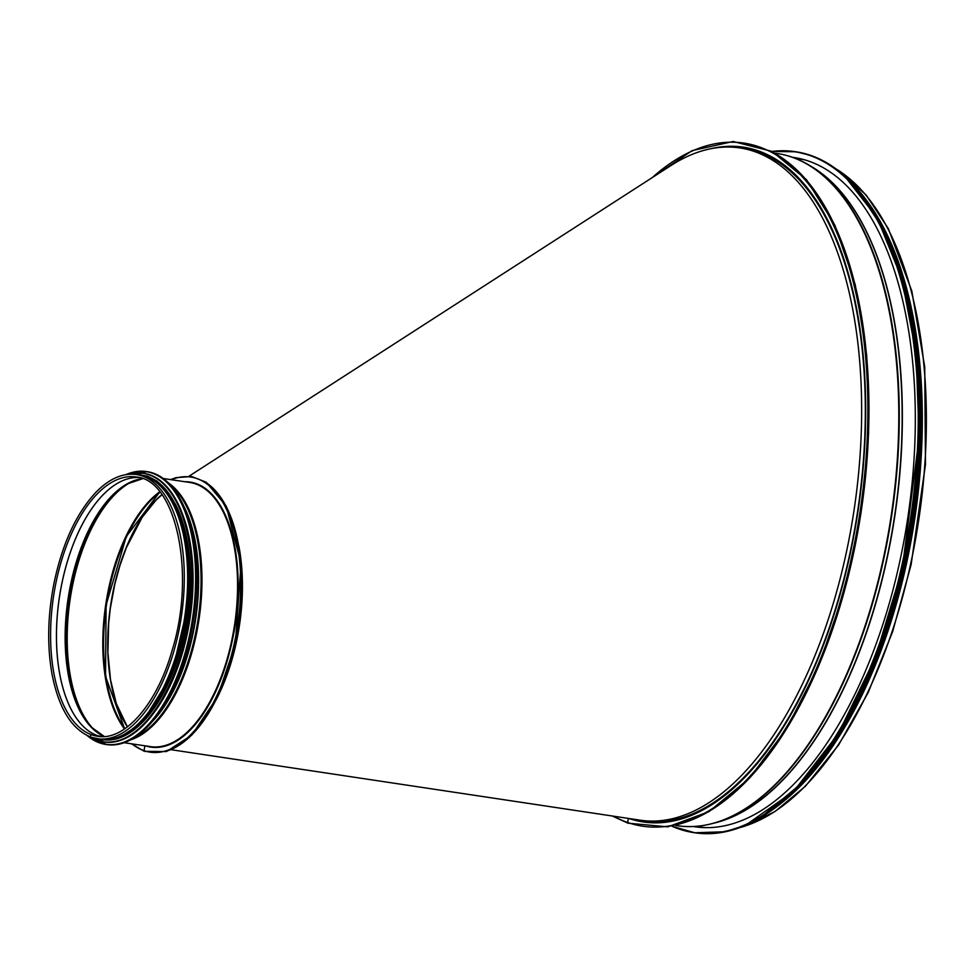 <?xml version="1.0" encoding="UTF-8"?>
<svg xmlns="http://www.w3.org/2000/svg" width="975" height="975" viewBox="0 0 975 975"><rect width="100%" height="100%" fill="white"/><g stroke="black" fill="none" stroke-linecap="round" stroke-linejoin="round"><path stroke-width="1.46" d="M612.263 816.002L627.949 823.168L627.608 822.473L627.949 823.168L667.826 826.861L709.093 811.578L749.446 778.196L786.691 728.618L818.805 665.547L844.021 592.483L860.949 513.459L868.652 432.839L866.69 355.095L855.197 284.505L834.783 224.957L806.544 179.766L772.029 151.393L733.102 141.497L692.043 150.662L651.142 178.303M628.4 818.427L627.608 822.473L628.4 818.427M870.309 205.554A339.812 166.201 98.4 0 1 914.952 517.433A339.812 166.201 98.4 0 1 781.633 802.912M882.082 225.335A339.385 165.982 98.4 0 1 798.659 787.398M710.653 148.761A341.079 166.822 98.4 0 1 743.389 147.164A341.079 166.822 98.4 0 1 858.305 509.048A341.079 166.822 98.4 0 1 643.195 821.937A341.079 166.822 98.4 0 1 629.021 818.513M699.087 827.275A338.276 165.445 98.4 0 1 695.382 826.422M794.625 158.035A338.276 165.445 98.4 0 1 798.428 158.303M792.541 157.316A338.276 165.445 98.4 0 1 794.04 157.523A338.276 165.445 98.4 0 1 808.702 161.107A338.276 165.445 98.4 0 1 905.58 531.619A338.276 165.445 98.4 0 1 694.675 826.739A338.276 165.445 98.4 0 1 693.164 826.495M238.826 545.903A133.538 65.313 98.4 0 1 215.926 700.16M161.96 494.739L156.085 500.053L142.192 517.286L126.348 547.706L119.974 565.366L114.831 584.135L110.321 608.339L108.664 623.305L107.896 652.397L110.492 679.636L116.33 703.645L127.42 726.862A133.027 65.057 98.4 0 1 110.577 605.694A133.027 65.057 98.4 0 1 161.899 494.642M124.983 728.63A133.027 65.057 98.4 0 1 106.458 605.085A133.027 65.057 98.4 0 1 160.083 492.241M739.83 147.92L743.498 148.468A339.812 166.201 98.4 0 1 857.976 508.999A339.812 166.201 98.4 0 1 643.671 820.718L640.002 820.17A339.812 166.201 -81.6 0 0 854.307 508.462A339.812 166.201 -81.6 0 0 739.83 147.92A339.812 166.201 -81.6 0 0 670.971 165.531L189.016 476.202M132.052 743.876A139.072 68.018 -81.6 0 0 143.995 750.665L144.946 745.79L143.995 750.665A139.072 68.018 -81.6 0 0 239.375 611.337A139.072 68.018 -81.6 0 0 171.283 479.7M102.29 736.6L97.78 735.747L102.29 736.6M138.974 477.543A131.064 64.106 -81.6 0 0 59.743 595.225A131.064 64.106 -81.6 0 0 97.78 735.747A0.853 0.743 109 0 0 97.756 735.747A0.853 0.743 -71 0 1 97.78 735.747A131.064 64.106 -81.6 0 0 100.51 736.564A131.064 64.106 -81.6 0 1 97.756 735.747L91.882 734.87L97.756 735.747A131.064 64.106 -81.6 0 1 59.719 595.201A131.064 64.106 -81.6 0 1 138.962 477.543M91.882 734.87A1.231 1.073 109 0 0 91.418 737.295A1.231 1.073 -71 0 1 91.882 734.87A131.064 64.106 -81.6 0 0 97.561 736.271C124.3 741.353 156.975 704.523 172.124 650.398C196.243 573.202 175.866 479.432 136.073 476.97A131.064 64.106 -81.6 0 0 54.356 591.313A131.064 64.106 -81.6 0 0 91.882 734.87M136.427 474.533C122.826 472.753 109.395 478.603 96.135 492.07C76.355 513.191 62.278 543.709 53.918 583.611C47.677 615.676 47.044 645.791 51.992 673.957C58.719 708.484 71.797 729.592 91.248 737.246L100.547 739.208A133.538 65.313 -81.6 0 0 184.762 616.712A133.538 65.313 -81.6 0 0 139.778 475.032L136.427 474.533A133.538 65.313 -81.6 0 1 181.423 616.212A133.538 65.313 -81.6 0 1 97.208 738.709A133.538 65.313 -81.6 0 1 91.418 737.295M155.33 710.86A133.112 65.106 -81.6 0 0 183.958 518.091M142.886 721.939A133.112 65.106 -81.6 0 0 175.281 503.88M110.772 739.099A133.112 65.106 -81.6 0 0 185.981 616.895A133.112 65.106 -81.6 0 0 149.528 478.103M837.001 169.565A339.812 166.201 98.4 0 1 919.023 518.066A339.812 166.201 98.4 0 1 739.282 827.702M652.226 177.608A345.345 168.907 98.4 0 1 867.409 433.997A345.345 168.907 98.4 0 1 627.608 822.473A345.345 168.907 98.4 0 1 613.482 816.185M777.014 154.684A345.345 168.907 98.4 0 1 861.461 509.523A345.345 168.907 98.4 0 1 677.552 824.509M775.308 153.197L776.977 153.441A339.812 166.201 98.4 0 1 891.455 513.971A339.812 166.201 98.4 0 1 677.15 825.691L675.492 825.435M793.248 157.597A339.702 166.14 98.4 0 1 810.006 165.701A339.702 166.14 98.4 0 1 891.906 514.044A339.702 166.14 98.4 0 1 712.311 823.558A339.702 166.14 98.4 0 1 693.932 826.434M776.977 153.441C788.483 155.159 799.488 159.242 810.006 165.701L813.284 167.712A338.154 165.384 98.4 0 1 894.831 514.471A338.154 165.384 98.4 0 1 716.052 822.571L712.311 823.558C700.379 826.678 688.655 827.385 677.15 825.691M810.932 166.274A338.106 165.36 98.4 0 1 895.038 514.508A338.106 165.36 98.4 0 1 713.371 823.278M798.379 158.681L799.927 158.925A337.764 165.202 98.4 0 1 805.301 160.022A337.764 165.202 98.4 0 0 799.829 158.913M700.611 827.092A337.764 165.202 98.4 0 0 706.156 827.617A337.764 165.202 98.4 0 1 700.708 827.105L695.163 826.386M699.831 827.336A338.276 165.445 98.4 0 1 696.613 826.581M795.856 158.243A338.276 165.445 98.4 0 1 799.159 158.45M772.297 151.539A344.065 168.273 98.4 0 1 809.798 155.452A344.065 168.273 98.4 0 1 904.105 554.799A344.065 168.273 98.4 0 1 672.116 826.142M795.466 151.71A344.236 168.358 98.4 0 1 795.88 151.771L772.09 151.43A344.236 168.358 98.4 0 1 795.064 151.649A344.236 168.358 98.4 0 1 809.981 155.305A344.236 168.358 98.4 0 1 908.566 532.338A344.236 168.358 98.4 0 1 693.944 832.65A344.236 168.358 98.4 0 1 671.897 826.191L694.761 832.772A344.236 168.358 98.4 0 1 694.346 832.711M810.798 155.427A344.236 168.358 98.4 0 1 909.382 532.46A344.236 168.358 98.4 0 1 694.761 832.772L725.193 831.748L745.863 825.057L793.943 791.054L838.232 733.809L875.282 657.772L902.228 568.864L919.12 437.556L916.098 353.535L901.814 278.667L877.207 217.888L843.899 175.195L827.47 163.166L810.822 155.427L795.88 151.771A344.236 168.358 98.4 0 1 810.798 155.427M876.769 217.181A344.077 168.285 98.4 0 1 791.164 793.687M875.782 215.365A341.933 167.237 98.4 0 1 789.665 795.161M866.141 200.289A342.103 167.322 98.4 0 1 913.161 517.201A342.103 167.322 98.4 0 1 776.088 806.776M855.623 186.956A342.103 167.322 98.4 0 1 913.624 517.25A342.103 167.322 98.4 0 1 762.17 816.453M875.867 214.354A341.957 167.249 98.4 0 1 789.482 796.136M889.493 240.764A339.982 166.274 98.4 0 1 810.201 774.808M142.569 478.676A131.406 64.265 -81.6 0 0 67.982 599.369A131.406 64.265 -81.6 0 0 104.288 736.515M139.876 479.091A131.601 64.362 -81.6 0 0 127.603 483.807A131.601 64.362 -81.6 0 0 68.433 599.43A131.601 64.362 -81.6 0 0 91.455 727.265A131.601 64.362 -81.6 0 0 101.827 735.345M128.468 483.332A132.917 65.008 -81.6 0 0 69.591 599.601A132.917 65.008 -81.6 0 0 92.15 727.972M132.064 481.601A133.112 65.106 -81.6 0 0 70.078 599.674A133.112 65.106 -81.6 0 0 95.075 730.677M159.705 491.79A133.112 65.106 -81.6 0 0 105.69 604.963A133.112 65.106 -81.6 0 0 124.495 728.959M150.467 499.834A133.965 65.52 -81.6 0 0 117.987 718.575M164.617 751.615A139.072 68.018 -81.6 0 0 238.826 624.743A139.072 68.018 -81.6 0 0 204.689 481.772M145.677 745.899A133.965 65.52 -81.6 0 0 235.255 624.207A133.965 65.52 -81.6 0 0 184.909 481.723M124.13 742.706L150.467 746.618A133.538 65.313 -81.6 0 0 234.683 624.122A133.538 65.313 -81.6 0 0 189.698 482.442L163.361 478.53M130.443 739.928A133.538 65.313 -81.6 0 0 199.083 618.832A133.538 65.313 -81.6 0 0 168.59 483.015M133.855 737.977A133.27 65.179 -81.6 0 0 198.169 618.698A133.27 65.179 -81.6 0 0 171.295 485.879M152.222 721.671A131.966 64.545 -81.6 0 0 184.129 506.817M157.133 715.504A131.832 64.484 -81.6 0 0 187.029 514.154M147.652 726.607A137.792 67.397 -81.6 0 0 181.192 500.76M106.275 744.522A137.963 67.47 -81.6 0 0 106.689 744.583A137.963 67.47 -81.6 0 0 192.697 624.232A137.963 67.47 -81.6 0 0 153.197 473.119A137.963 67.47 -81.6 0 0 147.213 471.656A137.963 67.47 -81.6 0 0 146.811 471.595M87.177 735.552A137.963 67.47 -81.6 0 0 105.873 744.461A137.963 67.47 -81.6 0 0 191.892 624.11A137.963 67.47 -81.6 0 0 152.38 472.997A137.963 67.47 -81.6 0 0 146.396 471.534A137.963 67.47 -81.6 0 0 125.921 474.642M87.409 735.662A137.804 67.397 -81.6 0 0 187.578 643.646A137.804 67.397 -81.6 0 0 152.197 473.143A137.804 67.397 -81.6 0 0 126.177 474.593M144.178 724.315A135.659 66.349 -81.6 0 0 177.194 501.954M103.618 741.975A135.83 66.434 -81.6 0 0 103.838 742.012A135.83 66.434 -81.6 0 0 188.528 623.513A135.83 66.434 -81.6 0 0 149.626 474.74A135.83 66.434 -81.6 0 0 143.739 473.289A135.83 66.434 -81.6 0 0 143.52 473.265M89.627 736.637A135.83 66.434 -81.6 0 0 103.387 741.951A135.83 66.434 -81.6 0 0 188.077 623.439A135.83 66.434 -81.6 0 0 149.175 474.667A135.83 66.434 -81.6 0 0 143.288 473.228A135.83 66.434 -81.6 0 0 128.578 474.301M90.041 736.807A135.683 66.361 -81.6 0 0 185.104 637.297A135.683 66.361 -81.6 0 0 149.004 474.801A135.683 66.361 -81.6 0 0 129.029 474.264M102.314 739.635A133.709 65.398 -81.6 0 0 185.981 623.415A133.709 65.398 -81.6 0 0 147.761 476.604M98.719 738.928A133.709 65.398 -81.6 0 0 184.726 626.255A133.709 65.398 -81.6 0 0 147.018 476.495A133.709 65.398 -81.6 0 0 137.938 474.752M836.416 169.126L840.133 171.454L866.141 195.012L888.322 228.601L911.796 290.952L924.727 366.893L925.482 464.453L911.125 564.61L892.637 631.654L868.128 692.652L838.634 744.937L805.447 786.203L775.088 811.468L743.998 826.447L738.575 827.946M799.927 158.925L794.406 157.999M700.708 827.105L699.148 826.885M699.928 827.007L703.731 827.568M799.147 158.803L802.949 159.364M854.758 185.981L885.897 232.94L907.981 296.912L919.559 373.754L919.9 458.408L905.568 562.002L881.047 647.168L847.117 721.39L806.179 779.403L761.097 817.111M882.753 226.614L909.675 302.396L919.132 361.92L921.753 426.709L906.348 561.588L887.811 629.704L863.058 691.677L833.198 744.717L799.585 786.447M639.856 820.146L171.332 749.738M104.337 736.515L91.455 727.265M127.603 483.807L142.618 478.701M124.642 728.861L105.532 676.394L106.117 605.024L126.287 536.567L159.827 491.924M170.613 479.602L175.927 477.665L191.636 476.495L206.322 482.296L226.212 506.086L241.069 563.392L235.267 644.475L217.522 696.906L191.758 735.138L166.554 751.518L144.337 751.347L131.393 743.779M87.104 735.516L106.689 744.583C133.014 746.545 156.146 725.607 176.097 681.769C186.115 658.223 192.562 632.531 195.439 604.707C199.948 547.731 190.747 506.939 167.858 482.308L160.887 476.836L153.209 473.131L147.213 471.656L125.836 474.654M89.566 736.625L103.838 742.012C129.76 743.937 152.539 723.328 172.185 680.172C182.057 656.979 188.394 631.69 191.222 604.293C195.658 548.194 186.615 508.024 164.068 483.783L157.207 478.396L149.65 474.74L143.288 473.228L128.517 474.313M96.111 738.526L102.241 740.062L117.256 738.892L141.984 722.865L171.6 674.846L188.979 600.758L187.87 546.914L175.183 503.673L157.06 481.138L147.53 476.141L135.33 474.386"/></g></svg>
